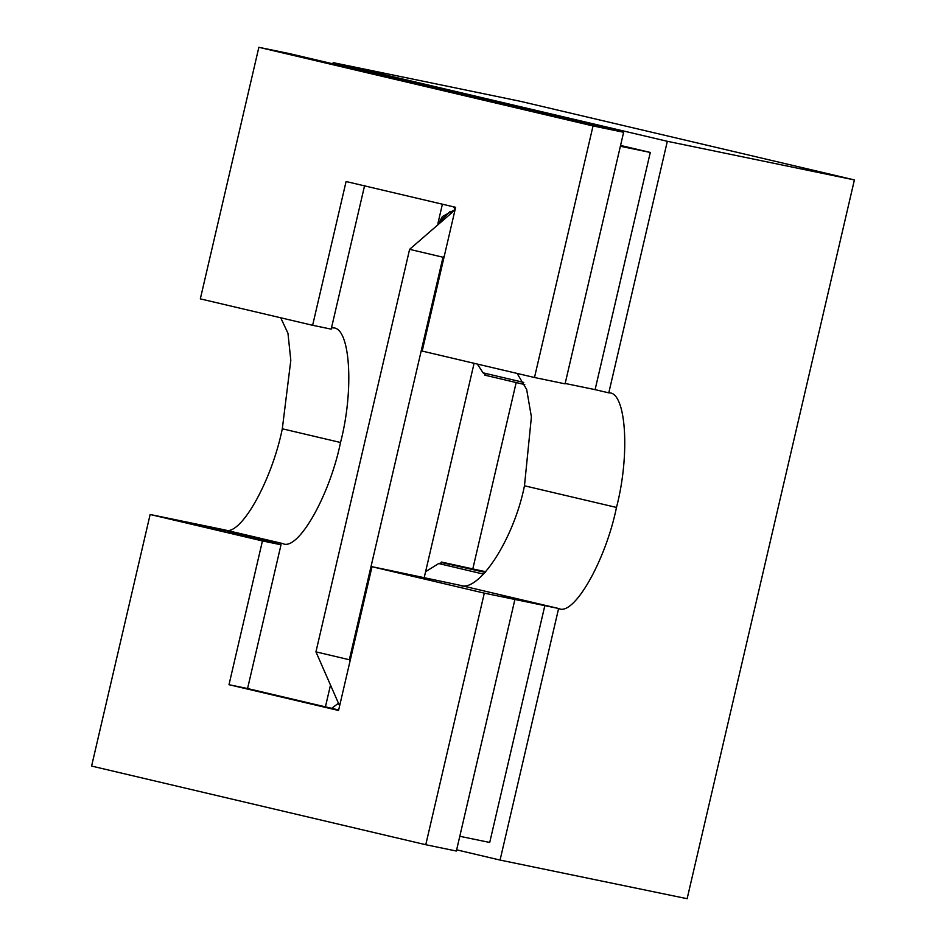 <?xml version="1.0" encoding="UTF-8"?>
<svg xmlns="http://www.w3.org/2000/svg" width="946" height="946" viewBox="0 0 946 946"><rect width="100%" height="100%" fill="white"/><g stroke="black" fill="none" stroke-linecap="round" stroke-linejoin="round"><path stroke-width="1.42" d="M441.238 562.48L485.783 571.751L441.344 562.03L443.177 562.468L438.696 563.544L425.594 571.703L438.696 563.544L483.56 574.127L438.696 563.544L443.177 562.468L485.203 572.389L441.238 562.48M338.455 703.221L331.703 708.341L338.455 703.221M484.825 375.16L524.782 384.584L484.825 375.16M483.075 372.83L486.67 375.586L483.075 372.83L523.753 382.432L483.075 372.83L477.34 364.068L483.075 372.83M453.489 206.807L455.192 209.232L453.489 206.807M455.121 209.539L442.397 216.539L437.75 224.935M339.626 705.893L315.94 651.853L409.606 249.342L455.026 209.941L409.606 249.342L315.94 651.853L339.626 705.893M444.289 256.118L443 257.229L349.334 659.74L350.008 661.266L349.334 659.74L315.94 651.853L349.334 659.74L443 257.229L409.606 249.342L443 257.229L444.289 256.118M424.198 577.687L474.088 363.299L424.198 577.687M437.951 223.315L450.237 211.396M282.653 543.548C297.742 551.719 329.575 496.142 340.525 442.503L282.31 428.798C271.372 482.448 239.539 538.014 224.45 529.843L282.653 543.548L238.144 533.071L150.142 514.494L91.596 766.071L425.771 844.719L484.305 593.142L372.003 566.713L338.55 710.481L228.991 684.703L262.444 540.935L150.142 514.494L281.021 544.766L247.568 688.534L338.668 709.973L228.991 684.703L338.55 710.481L372.003 566.713L484.305 593.142L558.613 608.491C573.714 616.662 605.535 561.096 616.485 507.446L524.474 485.795C513.844 539.516 478.073 594.159 459.413 585.148L544.92 605.274L459.413 585.148L391.478 570.769L459.413 585.148C478.073 594.159 513.844 539.516 524.474 485.795L531.404 416.914L526.662 389.456L517.131 373.434L526.662 389.456L531.404 416.914L524.474 485.795L616.485 507.446C605.535 561.096 573.714 616.662 558.613 608.491L500.067 860.068L456.646 849.839L500.067 860.068L687.139 898.7L500.067 860.068L558.613 608.491L544.92 605.274L501.214 596.24L514.908 599.468L456.362 851.033L514.908 599.468L484.305 593.142L425.771 844.719L456.362 851.033L425.771 844.719L91.596 766.071L150.142 514.494L224.45 529.843C239.539 538.014 271.372 482.448 282.31 428.798L290.812 360.284L287.962 333.276L280.714 317.785L287.962 333.276L290.812 360.284L282.31 428.798L340.525 442.503C329.575 496.142 297.742 551.719 282.653 543.548L226.922 532.03L281.021 544.766L226.922 532.03L282.653 543.548M364.659 185.369L331.195 329.137L312.629 325.294L346.082 181.526L455.641 207.316L422.188 351.084L534.49 377.513L593.036 125.948L258.861 47.3L200.327 298.865L312.629 325.294L200.327 298.865L258.861 47.3L289.464 53.615L623.627 132.263L565.081 383.84L534.49 377.513L422.188 351.084L455.641 207.316L346.082 181.526L312.629 325.294L331.195 329.137L364.659 185.369M332.826 327.919L331.549 327.647L332.826 327.919C350.174 326.441 354.395 389.456 340.525 442.503C354.395 389.456 350.174 326.441 332.826 327.919L333.098 327.978M595.093 389.646L565.176 383.461L595.093 389.646L650.292 152.448L620.363 146.263L650.292 152.448L595.093 389.646L608.786 392.862L667.332 141.297L333.169 62.649L332.886 63.843L333.169 62.649L667.332 141.297L854.404 179.929L520.229 101.281L333.169 62.649L520.229 101.281L854.404 179.929L667.332 141.297L608.786 392.862C626.134 391.396 630.355 454.411 616.485 507.446C630.355 454.411 626.134 391.396 608.786 392.862L595.093 389.646M390.58 570.556L372.003 566.713L390.58 570.556M620.552 145.448L650.292 152.448L620.552 145.448M534.49 377.513L565.081 383.84L623.627 132.263L593.036 125.948L534.49 377.513M687.139 898.7L854.404 179.929L687.139 898.7M516.173 382.551L472.858 568.712L516.173 382.551M459.791 836.288L489.721 842.46L544.92 605.274L489.721 842.46L459.791 836.288M593.036 125.948L623.627 132.263L289.464 53.615L258.861 47.3L593.036 125.948M247.568 688.534L281.021 544.766L262.444 540.935L228.991 684.703L247.568 688.534M330.497 685.07L325.424 706.863M437.998 223.102L442.397 204.206"/></g></svg>
